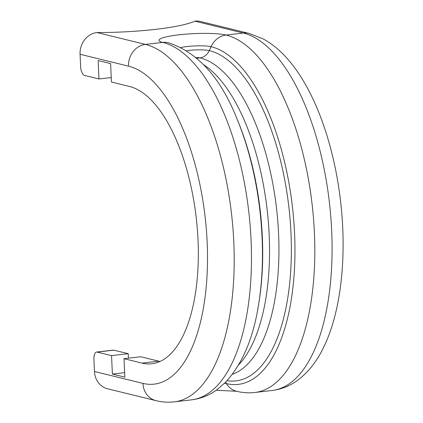 <?xml version="1.0" encoding="UTF-8"?>
<svg xmlns="http://www.w3.org/2000/svg" width="423" height="423" viewBox="0 0 423 423"><rect width="100%" height="100%" fill="white"/><g stroke="black" fill="none" stroke-linecap="round" stroke-linejoin="round"><path stroke-width="0.63" d="M111.238 77.552L98.982 78.974L84.584 75.447A8.085 3.516 -96.6 0 1 80.624 66.57L80.063 54.276A19.902 17.687 -76.2 0 1 96.967 32.534A77.737 11.188 -2.6 0 0 194.855 21.15A19.902 17.687 -76.2 0 1 200.486 21.494L248.941 33.38A19.902 17.687 103.8 0 0 243.31 33.031L194.855 21.15M94.472 371.505L142.926 383.391A19.902 17.687 -76.2 0 0 155.981 400.65L107.527 388.769A19.902 17.687 -76.2 0 1 94.472 371.505L93.911 359.212A8.085 3.516 -96.6 0 1 96.576 352.063L113.264 350.122A8.085 3.516 83.4 0 1 113.835 350.159L128.232 353.691L111.545 355.632L97.147 352.1A8.085 3.516 -96.6 0 0 96.576 352.063M142.001 363.103L158.688 361.163L140.69 356.748L124.008 358.688L142.001 363.103A139.928 60.901 -96.6 0 0 151.883 363.764A139.928 60.901 -96.6 0 0 197.319 228.912A139.928 60.901 -96.6 0 0 129.443 86.445L111.445 82.03L110.604 63.587L98.147 60.531L98.982 78.974M158.688 361.163A139.928 60.901 -96.6 0 0 160.074 361.469M124.008 358.688L124.843 377.131L112.386 374.075L111.545 355.632M128.232 353.691L128.433 358.175M112.386 374.075L124.642 372.652M224.56 383.238A18.184 2.617 177.4 0 1 226.374 383.576L225.559 382.233M216.222 390.228L236.6 391.275A19.902 17.687 -76.2 0 1 226.374 383.576A170.4 74.162 -96.6 0 0 294.588 233.729A170.4 74.162 -96.6 0 0 211.072 46.673L209.316 50.586A12.436 11.056 -76.2 0 1 199.963 57.851L196.822 58.215M196.119 57.613A5.256 0.756 177.4 0 1 199.963 57.851A160.449 69.832 -96.6 0 1 277.081 213.446A160.449 69.832 -96.6 0 1 232.349 374.307M186.638 50.649A16.026 2.305 177.4 0 1 187.844 50.501A16.026 2.305 177.4 0 1 209.316 50.586A166.673 72.539 -96.6 0 1 290.85 230.466A166.673 72.539 -96.6 0 1 227.04 380.679M96.967 32.534L145.422 44.415L162.691 42.406A35.416 5.097 177.4 0 1 178.596 34.855A35.416 5.097 177.4 0 1 226.041 35.04A19.902 17.687 -76.2 0 0 211.072 46.673A18.184 2.617 -2.6 0 0 186.717 46.578A18.184 2.617 -2.6 0 0 181.002 47.471M113.835 350.159L97.147 352.1M226.041 35.04L243.31 33.031A180.351 78.493 -96.6 0 1 330.791 216.655A180.351 78.493 -96.6 0 1 272.232 390.466L254.963 392.475A180.351 78.493 83.4 0 0 313.522 218.665A180.351 78.493 83.4 0 0 226.041 35.04M142.926 383.391A160.449 69.832 -96.6 0 0 207.159 242.294A160.449 69.832 -96.6 0 0 128.518 66.157A19.902 17.687 103.8 0 1 145.422 44.415A180.351 78.493 83.4 0 1 232.909 228.034A180.351 78.493 83.4 0 1 174.35 401.85L191.619 399.841A180.351 78.493 -96.6 0 0 250.178 226.03A180.351 78.493 -96.6 0 0 162.691 42.406A19.902 17.687 103.8 0 1 168.328 42.755L168.296 42.744M128.518 66.157L80.063 54.276M258.643 304.274L258.982 302.181A166.673 72.539 -96.6 0 0 237.932 121.152L237.123 119.191A170.4 74.162 83.4 0 1 258.643 304.274C253.377 338.104 242.326 364.113 225.496 382.302L217.438 389.35C209.692 395.145 201.084 398.64 191.619 399.841M238.635 364.848A160.449 69.832 -96.6 0 0 267.125 209.496A160.449 69.832 -96.6 0 0 203.749 64.825M248.941 33.38L263.106 38.874C273.47 44.563 282.855 52.722 291.257 63.344C316.06 94.107 334.027 145.702 340.436 200.084C347.045 255.492 341.329 311.053 323.738 347.066C317.118 361.046 308.462 372.087 297.766 380.187C290.088 385.861 281.581 389.287 272.232 390.466M155.981 400.65C162.046 402.146 168.169 402.548 174.35 401.85M236.6 391.275C242.659 392.771 248.782 393.173 254.963 392.475M237.123 119.191C220.695 77.763 197.763 52.283 168.328 42.755"/></g></svg>
